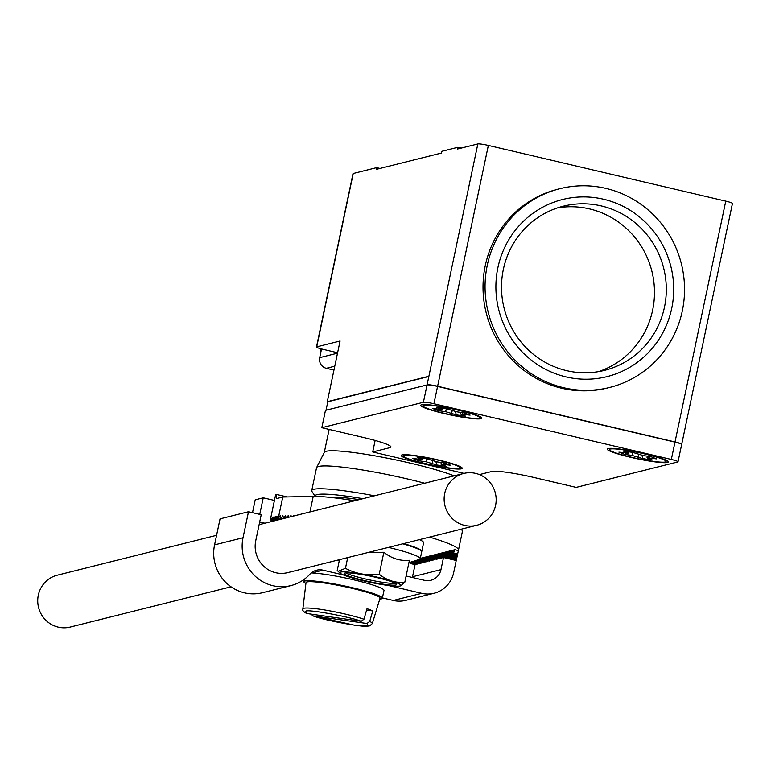 <?xml version="1.0" encoding="UTF-8"?>
<svg xmlns="http://www.w3.org/2000/svg" width="771" height="771" viewBox="0 0 771 771"><rect width="100%" height="100%" fill="white"/><g stroke="black" fill="none" stroke-linecap="round" stroke-linejoin="round"><path stroke-width="1.16" d="M435.49 559.071L432.165 558.291L433.514 555.072L433.591 557.934L434.94 554.715L435.008 557.578L436.357 554.359L436.434 557.221L437.783 554.012L437.851 556.864L439.21 553.655L439.277 556.508L440.626 553.299L440.704 556.151L442.053 552.942L442.12 555.795L443.47 552.585L443.547 555.438L444.896 552.229L444.963 555.081L446.313 551.872L454.851 549.733L458.379 550.561L456.663 558.522L443.547 555.438M437.851 556.864L442.091 557.857L443.518 557.5L439.277 556.508M423.867 561.857L423.607 562.483L419.366 561.49L419.308 559.418A44.545 4.693 11.9 0 0 420.243 558.734A44.545 4.693 11.9 0 0 388.468 547.391M417.892 559.871L417.94 561.847L418.904 559.553M417.94 561.847L422.18 562.84L423.24 562.396M432.165 558.291L432.097 555.428L430.738 558.647L434.979 559.64L435.249 559.014M271.016 518.642L271.064 520.492L272.414 517.274L272.491 520.136L273.84 516.917L273.907 519.779L275.257 516.56L275.334 519.423L276.683 516.204L276.75 519.066L278.109 515.847L278.177 518.71L280.172 515.645L280.875 518.652L282.87 515.587L283.574 518.555M273.532 521.071L271.064 520.492M274.958 520.714L272.491 520.136M276.375 520.358L273.907 519.779M277.801 520.001L275.334 519.423M279.218 519.644L276.75 519.066M259.682 521.996L264.906 523.22M280.644 519.288L278.177 518.71L282.745 497.035L276.693 498.548L276.587 494.471L275.632 494.712L270.611 518.546M366.62 610.054L372.759 610.921L369.704 621.436L366.957 623.488L312.968 615.884L311.301 614.352M363.96 619.209A35.505 3.739 11.9 0 0 325.738 610.14A35.505 3.739 11.9 0 0 302.849 608.917C302.059 610.092 303.321 611.615 306.656 613.485L361.214 621.262L363.96 619.209L367.015 608.695A36.459 3.836 11.9 0 1 372.759 610.921M456.663 558.512L456.239 560.488L443.518 557.5L440.964 569.634A14.254 13.859 -104.1 0 1 424.474 580.322L406.115 576.014M345.813 572.92A26.725 2.814 -168.1 0 0 370.234 580.043A26.725 2.814 -168.1 0 0 395.456 583.387M456.374 559.833L440.704 556.151M376.547 577.498A26.725 2.814 11.9 0 1 396.602 584.534A26.725 2.814 11.9 0 1 369.868 581.777A26.725 2.814 11.9 0 1 344.3 573.508A26.725 2.814 11.9 0 1 376.547 577.498M282.061 518.931L280.875 518.652M363.334 580.804A31.177 3.286 11.9 0 1 340.329 573.287A31.177 3.286 11.9 0 1 371.121 575.812A31.177 3.286 11.9 0 1 400.313 585.931A31.177 3.286 11.9 0 1 363.334 580.804M456.519 559.177L442.12 555.795M339.491 559.65L337.235 570.376L338.093 571.321L345.447 568.323C355.932 573.846 367.189 575.831 379.226 574.25C386.984 580.467 395.504 583.136 404.804 582.25L400.872 585.709M302.849 608.917L306.01 582.635A37.818 3.98 11.9 0 1 343.847 586.5A37.818 3.98 11.9 0 1 380.026 598.238L372.316 623.556A35.505 3.739 11.9 0 0 369.704 621.436M347.711 557.597L345.447 568.323M368.596 552.364L383.862 552.287L379.226 574.25M383.862 552.287C391.61 558.503 400.13 561.172 409.43 560.286L404.804 582.25M283.612 518.546L285.569 515.529L286.137 517.91M412.215 561.664L412.254 563.273L416.494 564.266L422.18 562.84M413.632 561.221L413.67 562.917L417.911 563.909M415.049 560.768L415.097 562.56L419.337 563.553M416.475 560.324L416.513 562.204L420.764 563.196M433.591 557.934L437.832 558.927L442.091 557.857M435.008 557.578L439.248 558.57M436.434 557.221L440.675 558.214M416.494 564.266L415.068 564.623L410.827 563.63L411.569 561.876M412.254 563.273L413.034 561.404M413.67 562.917L414.499 560.941M415.097 562.56L415.974 560.478M416.513 562.204L417.439 560.016M307.465 581.864A36.969 3.894 11.9 0 1 343.924 586.162A36.969 3.894 11.9 0 1 379.004 596.937M402.809 543.806A44.545 4.693 11.9 0 1 421.708 551.795L420.243 558.734M286.802 517.746L288.277 515.481L288.701 517.274M436.405 559.283L437.832 558.927M305.894 583.58A40.092 4.221 11.9 0 1 303.89 581.7A40.092 4.221 11.9 0 1 343.991 585.835A40.092 4.221 11.9 0 1 382.339 598.229A40.092 4.221 11.9 0 1 379.746 599.144M456.808 557.857L444.963 555.081M456.239 560.488L453.676 572.622A27.611 26.84 -104.1 0 1 434.102 593.246A27.611 26.84 -104.1 0 1 421.727 593.323L388.073 585.43M343.442 574.954L322.982 570.154L311.783 572.959A40.092 4.221 11.9 0 1 356.26 580.438A40.092 4.221 11.9 0 1 383.987 590.432L382.339 598.229M311.783 572.959L311.205 572.949M322.982 570.154A14.254 13.859 75.9 0 0 309.855 574.241A40.092 38.964 -104.1 0 1 290.908 585.594A40.092 38.964 -104.1 0 1 243.019 537.753L248.503 511.742L261.215 514.729L255.741 540.731A26.725 25.973 -104.1 0 0 287.67 572.631A26.725 25.973 -104.1 0 0 287.785 572.602M248.503 511.742L220.053 518.864L214.569 544.875L243.019 537.753M415.068 564.623L412.514 576.756L440.964 569.634M337.987 560.035L339.346 560.353M403.667 543.594A44.545 4.693 11.9 0 1 421.795 551.361A44.545 4.693 11.9 0 1 421.698 551.573M289.983 516.946L290.975 515.423L291.265 516.628M274.428 500.437L263.239 497.815L255.211 499.82L252.502 512.686M259.74 514.382L263.239 497.815M271.768 520.656L271.575 521.553M434.102 593.246L405.652 600.368A27.611 26.84 -104.1 0 1 393.287 600.445L382.416 597.901M290.908 585.594L262.458 592.716A40.092 38.964 -104.1 0 1 214.569 544.875M412.34 577.479A14.254 13.859 75.9 0 0 412.514 576.756M430.738 558.647L430.671 555.785L429.322 559.004L433.562 559.997L433.822 559.37M429.322 559.004L429.245 556.142L427.895 559.351L432.136 560.353L432.406 559.727M427.895 559.351L427.828 556.498L426.479 559.707L430.719 560.71L430.979 560.074M426.479 559.707L426.402 556.855L425.052 560.064L429.293 561.066L429.553 560.43M425.052 560.064L424.985 557.211L423.626 560.421L427.866 561.423L428.136 560.787M423.626 560.421L423.558 557.568L422.209 560.777L426.45 561.77L426.71 561.143M422.209 560.777L422.132 557.925L420.783 561.134L425.023 562.126L425.293 561.5M420.783 561.134L420.715 558.281L419.366 561.49M456.952 557.202L446.39 554.725L446.313 551.872L420.32 558.377M410.827 563.63L411.174 561.992M446.39 554.725L447.739 551.516L447.816 554.368L449.165 551.159L449.233 554.012L450.582 550.802L450.659 553.655L452.008 550.446L452.076 553.299L453.425 550.089L453.502 552.942L454.851 549.733M419.405 539.652A44.545 4.693 11.9 0 1 423.626 542.697L421.795 551.361M453.502 552.942L457.666 553.925M452.076 553.299L457.521 554.58M450.659 553.655L457.376 555.236M449.233 554.012L457.232 555.891M447.816 554.368L457.097 556.546M429.514 537.117A80.174 8.442 11.9 0 1 458.494 550.041L458.379 550.561M462.417 531.402L458.494 550.041A80.174 8.442 11.9 0 1 458.485 550.051L462.417 531.412A80.174 8.442 -168.1 0 0 462.417 531.402A80.174 8.442 -168.1 0 0 460.962 529.253M293.163 516.156L293.674 515.365L293.818 515.992M276.587 494.471L287.13 496.948M354.631 500.764A80.174 8.442 -168.1 0 0 313.219 496.408L282.745 497.035M330.624 497.44A57.902 6.101 11.9 0 1 359.161 499.627M315.204 496.399A71.269 7.508 11.9 0 1 362.929 498.692M315.166 496.399L311.956 491.503A75.693 7.97 11.9 0 1 311.725 490.597A75.693 7.97 11.9 0 1 374.475 495.801M436.8 465L426.18 461.8L418.634 460.74L412.842 458.494L422.469 459.593L417.198 457.405L426.633 458.735L437.253 461.935L444.8 462.995L450.592 465.241L440.964 464.142L446.236 466.33L436.8 465L435.914 461.713M420.128 459.516L418.634 460.74M456.307 414.885L445.686 411.685L438.14 410.625L432.348 408.379L441.976 409.478L436.704 407.29L446.149 408.62L456.769 411.82L464.315 412.88L470.098 415.126L460.48 414.027L465.751 416.215L456.307 414.885L455.43 411.598M439.643 409.401L438.14 410.625M642.85 458.649L632.22 455.449L624.683 454.389L618.891 452.143L628.51 453.242L623.247 451.054L632.683 452.384L643.303 455.584L650.849 456.644L656.641 458.89L647.014 457.791L652.285 459.979L642.85 458.649L641.964 455.362M626.177 453.175L624.683 454.389M311.725 490.597L316.534 467.766A75.693 7.97 11.9 0 1 316.611 467.554A75.693 7.97 11.9 0 1 424.667 483.234M438.323 460.21A28.951 3.045 11.9 0 1 460.046 467.833A28.951 3.045 11.9 0 1 431.085 464.846A28.951 3.045 11.9 0 1 403.387 455.892A28.951 3.045 11.9 0 1 438.323 460.21M457.829 410.095A28.951 3.045 11.9 0 1 479.552 417.718A28.951 3.045 11.9 0 1 450.601 414.731A28.951 3.045 11.9 0 1 422.894 405.777A28.951 3.045 11.9 0 1 457.829 410.095M644.363 453.868A28.951 3.045 11.9 0 1 666.096 461.492A28.951 3.045 11.9 0 1 637.135 458.504A28.951 3.045 11.9 0 1 609.437 449.551A28.951 3.045 11.9 0 1 644.363 453.868M324.273 452.5A71.269 7.508 11.9 0 1 324.35 452.298A71.269 7.508 11.9 0 1 377.424 456.297A71.269 7.508 11.9 0 1 454.177 475.852M334.768 366.196L326.345 368.307A8.905 8.654 -104.1 0 1 319.695 357.648L337.505 353.185M321.526 348.964L319.695 357.648M326.345 368.307L333.891 370.07M598.498 371.632A84.627 82.256 75.9 0 0 652.642 310.144A84.627 82.256 75.9 0 0 557.51 207.891M438.824 460.085A31.177 3.286 11.9 0 1 462.224 468.296A31.177 3.286 11.9 0 1 431.037 465.077A31.177 3.286 11.9 0 1 401.209 455.439A31.177 3.286 11.9 0 1 438.824 460.085M458.34 409.97A31.177 3.286 11.9 0 1 481.74 418.181A31.177 3.286 11.9 0 1 450.553 414.962A31.177 3.286 11.9 0 1 420.715 405.324A31.177 3.286 11.9 0 1 458.34 409.97M644.874 453.743A31.177 3.286 11.9 0 1 668.274 461.945A31.177 3.286 11.9 0 1 637.087 458.735A31.177 3.286 11.9 0 1 607.259 449.088A31.177 3.286 11.9 0 1 644.874 453.743M664.467 307.186A84.627 82.256 75.9 0 0 563.37 206.185A84.627 82.256 75.9 0 0 504.118 308.255A84.627 82.256 75.9 0 0 604.464 370.379A84.627 82.256 75.9 0 0 664.467 307.186M479.417 474.599L491.734 471.515A35.63 3.749 11.9 0 1 533.783 477.432L576.178 487.388L677.776 461.954A8.905 0.935 -168.1 0 0 678.017 461.8A8.905 0.935 -168.1 0 0 671.329 459.449L674.982 442.12L437.571 386.416A8.905 0.935 -168.1 0 0 427.057 384.931L325.458 410.365L321.806 427.703L423.404 402.269L427.057 384.931M681.429 444.616A8.905 0.935 -168.1 0 0 681.67 444.462A8.905 0.935 -168.1 0 0 674.982 442.12M437.571 386.416L433.919 403.744A8.905 0.935 -168.1 0 0 423.404 402.269M433.919 403.744L671.329 459.449M464.026 473.384L372.711 451.96L389.991 447.643A35.63 3.749 11.9 0 0 390.936 447.026A35.63 3.749 11.9 0 0 364.201 437.649L321.806 427.703M671.705 308.458A91.315 88.752 -104.1 0 1 525.128 354.814A91.315 88.752 -104.1 0 1 557.558 200.923A91.315 88.752 -104.1 0 1 671.705 308.458M372.711 451.96L375.14 440.443M487.291 265.185A102.447 99.575 -104.1 0 1 559.919 188.683A102.447 99.575 -104.1 0 1 681.391 263.884A102.447 99.575 -104.1 0 1 609.668 387.447A102.447 99.575 -104.1 0 1 487.291 265.185M732.209 203.631A8.905 0.935 -168.1 0 0 732.45 203.477L681.699 444.289A8.905 0.935 11.9 0 0 675.02 441.947L437.61 386.242A8.905 0.935 -168.1 0 0 427.095 384.758L427.577 384.874M609.668 387.447L607.644 387.948A102.447 99.575 -104.1 0 1 485.258 265.696A102.447 99.575 -104.1 0 1 557.886 189.194L559.919 188.683M732.45 203.477A8.905 0.935 -168.1 0 0 725.762 201.135L488.351 145.43A8.905 0.935 -168.1 0 0 477.847 143.946L457.521 149.034L457.887 147.3L441.629 151.367L441.263 153.101L376.238 169.379L376.605 167.644L353.234 173.494A8.905 0.935 -168.1 0 0 353.002 173.648L316.467 347.017A8.905 0.935 -168.1 0 0 323.155 349.359L337.602 352.752M353.234 173.494L316.708 346.863L340.069 341.013L327.29 401.691L428.888 376.258L427.095 384.758M428.84 376.479L327.81 401.768L326.027 410.22M461.28 148.09L457.887 147.3M379.997 168.444L376.605 167.644M327.29 401.691L327.8 401.816M495.589 505.371A26.725 25.973 -104.1 0 1 476.642 525.321A26.725 25.973 -104.1 0 1 444.954 505.709A26.725 25.973 -104.1 0 1 463.67 473.471A26.725 25.973 -104.1 0 1 495.589 505.371M216.584 535.325L57.256 575.205A26.725 25.973 75.9 0 0 38.55 607.432A26.725 25.973 75.9 0 0 70.238 627.054L231.04 586.798M307.224 613.658L305.836 611.239C306.791 608.917 349.639 616.675 361.214 621.262M366.957 623.488L368.345 625.907C367.391 628.23 324.543 620.472 312.968 615.884M393.287 600.445L421.727 593.323M309.942 511.954L313.219 496.408M320.861 348.791A24.971 24.277 75.9 0 0 321.073 351.113M432.174 463.207L432.647 460.962M426.18 461.8L426.806 458.803M421.824 459.198L422.055 458.09M443.046 464.171L443.335 462.793M451.681 413.092L452.153 410.856M445.686 411.685L446.322 408.688M441.33 409.083L441.571 407.975M462.561 414.066L462.851 412.678M638.215 456.856L638.687 454.62M632.856 452.452L632.22 455.449M628.105 451.739L627.873 452.847M649.095 457.829L649.384 456.442M389.991 447.643L390.319 446.091M675.02 441.947L725.762 201.135M437.61 386.242L488.351 145.43M428.888 376.258L477.847 143.946M312.621 615.798L354.342 625.165L369.714 625.859L372.316 623.556M340.329 573.287L338.093 571.321M408.919 562.705L419.328 559.418M303.89 581.7L304.429 579.166M320.62 348.723L320.929 351.807M422.759 458.186L422.469 459.593M441.311 462.504L440.964 464.142M442.275 408.071L441.976 409.478M460.827 412.389L460.48 414.027M628.808 451.845L628.51 453.242M647.361 456.153L647.014 457.791M324.35 452.298L316.611 467.554M403.638 454.707L403.387 455.892M460.297 466.638L460.046 467.833M423.144 404.592L422.894 405.777M479.813 416.533L479.552 417.718M609.688 448.356L609.437 449.551M666.346 460.297L666.096 461.492M329.14 429.418L324.302 452.394M681.67 444.462L678.017 461.8M287.554 572.66L476.642 525.321M259.123 524.675L463.67 473.471"/></g></svg>
